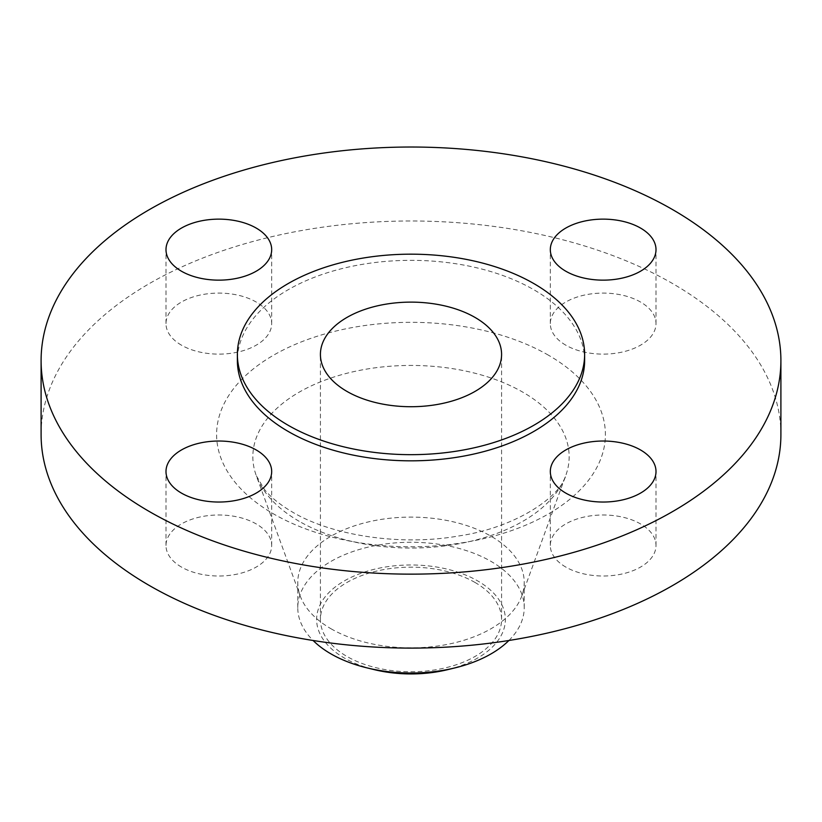 <?xml version="1.0" encoding="UTF-8"?>
<svg xmlns="http://www.w3.org/2000/svg" width="822" height="822" viewBox="0 0 822 822"><rect width="100%" height="100%" fill="white"/><g stroke="black" fill="none" stroke-linecap="round" stroke-linejoin="round"><path stroke-width="0.62" stroke-dasharray="4.11 3.08" d="M565.803 567.067A52.844 30.506 180 0 1 550.319 545.5A52.844 30.506 180 0 1 582.942 517.315A52.844 30.506 180 0 1 640.533 523.922A52.844 30.506 180 0 1 656.007 545.5A52.844 30.506 180 0 1 623.384 573.684A52.844 30.506 180 0 1 565.803 567.067M181.467 567.067A52.844 30.506 180 0 1 165.993 545.5A52.844 30.506 180 0 1 198.616 517.315A52.844 30.506 180 0 1 256.197 523.922A52.844 30.506 180 0 1 271.681 545.5A52.844 30.506 180 0 1 239.058 573.684A52.844 30.506 180 0 1 181.467 567.067M181.467 345.178A52.844 30.506 180 0 1 165.993 323.611A52.844 30.506 180 0 1 198.616 295.417A52.844 30.506 180 0 1 256.197 302.034A52.844 30.506 180 0 1 271.681 323.611A52.844 30.506 180 0 1 239.058 351.795A52.844 30.506 180 0 1 181.467 345.178M565.803 345.178A52.844 30.506 180 0 1 550.319 323.611A52.844 30.506 180 0 1 582.942 295.417A52.844 30.506 180 0 1 640.533 302.034A52.844 30.506 180 0 1 656.007 323.611A52.844 30.506 180 0 1 623.384 351.795A52.844 30.506 180 0 1 565.803 345.178M447.651 669.663A94.366 54.478 0 0 0 477.726 580.938A94.366 54.478 0 0 0 344.274 580.938A94.366 54.478 0 0 0 344.274 657.99A94.366 54.478 0 0 0 374.349 669.663M508.89 640.502A113.231 65.38 0 0 0 524.231 607.643A113.231 65.38 0 0 0 491.073 561.416A113.231 65.38 0 0 0 367.67 547.247A113.231 65.38 0 0 0 297.77 607.643A113.231 65.38 0 0 0 313.11 640.502M330.927 628.707A113.231 65.38 0 0 0 443.253 645.147A113.231 65.38 0 0 0 521.795 595.96A113.231 65.38 0 0 0 524.231 582.479A113.231 65.38 0 0 0 491.073 536.252A113.231 65.38 0 0 0 367.67 522.083A113.231 65.38 0 0 0 297.77 582.479A113.231 65.38 0 0 0 300.205 595.96A113.231 65.38 0 0 0 330.927 628.707M780.9 434.55A369.9 213.556 0 0 0 672.56 283.539A369.9 213.556 0 0 0 269.441 237.25A369.9 213.556 0 0 0 41.1 434.55M584.627 360.591A173.627 100.243 0 0 0 533.776 289.704A173.627 100.243 0 0 0 344.552 267.972A173.627 100.243 0 0 0 237.373 360.591M475.054 582.479A90.584 52.3 0 0 0 376.332 571.146A90.584 52.3 0 0 0 320.416 619.469A90.584 52.3 0 0 0 346.946 656.449A90.584 52.3 0 0 0 445.668 667.783A90.584 52.3 0 0 0 501.584 619.469A90.584 52.3 0 0 0 475.054 582.479M299.167 521.302A158.153 91.304 180 0 1 256.248 475.568A158.153 91.304 180 0 1 335.653 376.466A158.153 91.304 180 0 1 522.833 392.176A158.153 91.304 180 0 1 565.752 475.568A158.153 91.304 180 0 1 456.046 544.267A158.153 91.304 180 0 1 299.167 521.302M548.449 355.196A194.382 112.224 0 0 0 273.551 355.196A194.382 112.224 0 0 0 273.551 513.914A194.382 112.224 0 0 0 548.449 513.914A194.382 112.224 0 0 0 548.449 355.196M550.319 545.5L550.319 471.53M165.993 545.5L165.993 471.53M165.993 323.611L165.993 249.641M550.319 323.611L550.319 249.641M521.795 595.96L565.752 475.568C560.943 495.461 517.901 527.292 458.851 535.944C400.622 546.301 331.8 535.584 292.416 512.044C279.757 504.554 270.366 496.92 264.232 489.141L256.248 475.568L300.205 595.96M524.231 607.643L524.231 582.479M320.416 619.469L320.416 354.426M501.584 619.469L501.584 354.426M297.77 607.643L297.77 582.479M656.007 323.611L656.007 249.641M271.681 323.611L271.681 249.641M271.681 545.5L271.681 471.53M656.007 545.5L656.007 471.53"/><path stroke-width="1.23" d="M640.533 449.963A52.844 30.506 0 0 0 582.942 443.346A52.844 30.506 0 0 0 550.319 471.53A52.844 30.506 0 0 0 565.803 493.108A52.844 30.506 0 0 0 623.384 499.714A52.844 30.506 0 0 0 656.007 471.53A52.844 30.506 0 0 0 640.533 449.963M256.197 449.963A52.844 30.506 0 0 0 198.616 443.346A52.844 30.506 0 0 0 165.993 471.53A52.844 30.506 0 0 0 181.467 493.108A52.844 30.506 0 0 0 239.058 499.714A52.844 30.506 0 0 0 271.681 471.53A52.844 30.506 0 0 0 256.197 449.963M256.197 228.064A52.844 30.506 0 0 0 198.616 221.457A52.844 30.506 0 0 0 165.993 249.641A52.844 30.506 0 0 0 181.467 271.219A52.844 30.506 0 0 0 239.058 277.826A52.844 30.506 0 0 0 271.681 249.641A52.844 30.506 0 0 0 256.197 228.064M640.533 228.064A52.844 30.506 0 0 0 582.942 221.457A52.844 30.506 0 0 0 550.319 249.641A52.844 30.506 0 0 0 565.803 271.219A52.844 30.506 0 0 0 623.384 277.826A52.844 30.506 0 0 0 656.007 249.641A52.844 30.506 0 0 0 640.533 228.064M313.11 640.502A113.231 65.38 0 0 0 330.927 653.87A113.231 65.38 0 0 0 367.023 667.885L374.349 669.663A94.366 54.478 0 0 0 447.651 669.663L454.977 667.885A113.231 65.38 0 0 0 508.89 640.502M367.023 667.885A113.231 65.38 0 0 0 454.977 667.885M41.1 360.591L41.1 434.55A369.9 213.556 0 0 0 149.44 585.562A369.9 213.556 0 0 0 552.559 631.851A369.9 213.556 0 0 0 780.9 434.55L780.9 360.591A369.9 213.556 0 0 0 672.56 209.579A369.9 213.556 0 0 0 269.441 163.28A369.9 213.556 0 0 0 41.1 360.591A369.9 213.556 0 0 0 149.44 511.592A369.9 213.556 0 0 0 552.559 557.891A369.9 213.556 0 0 0 780.9 360.591M237.373 354.426L237.373 360.591A173.627 100.243 0 0 0 288.224 431.468A173.627 100.243 0 0 0 477.448 453.199A173.627 100.243 0 0 0 584.627 360.591L584.627 354.426A173.627 100.243 0 0 0 533.776 283.539A173.627 100.243 0 0 0 344.552 261.807A173.627 100.243 0 0 0 237.373 354.426A173.627 100.243 0 0 0 288.224 425.303A173.627 100.243 0 0 0 477.448 447.034A173.627 100.243 0 0 0 584.627 354.426M475.054 317.446A90.584 52.3 0 0 0 376.332 306.103A90.584 52.3 0 0 0 320.416 354.426A90.584 52.3 0 0 0 346.946 391.406A90.584 52.3 0 0 0 445.668 402.739A90.584 52.3 0 0 0 501.584 354.426A90.584 52.3 0 0 0 475.054 317.446"/></g></svg>
